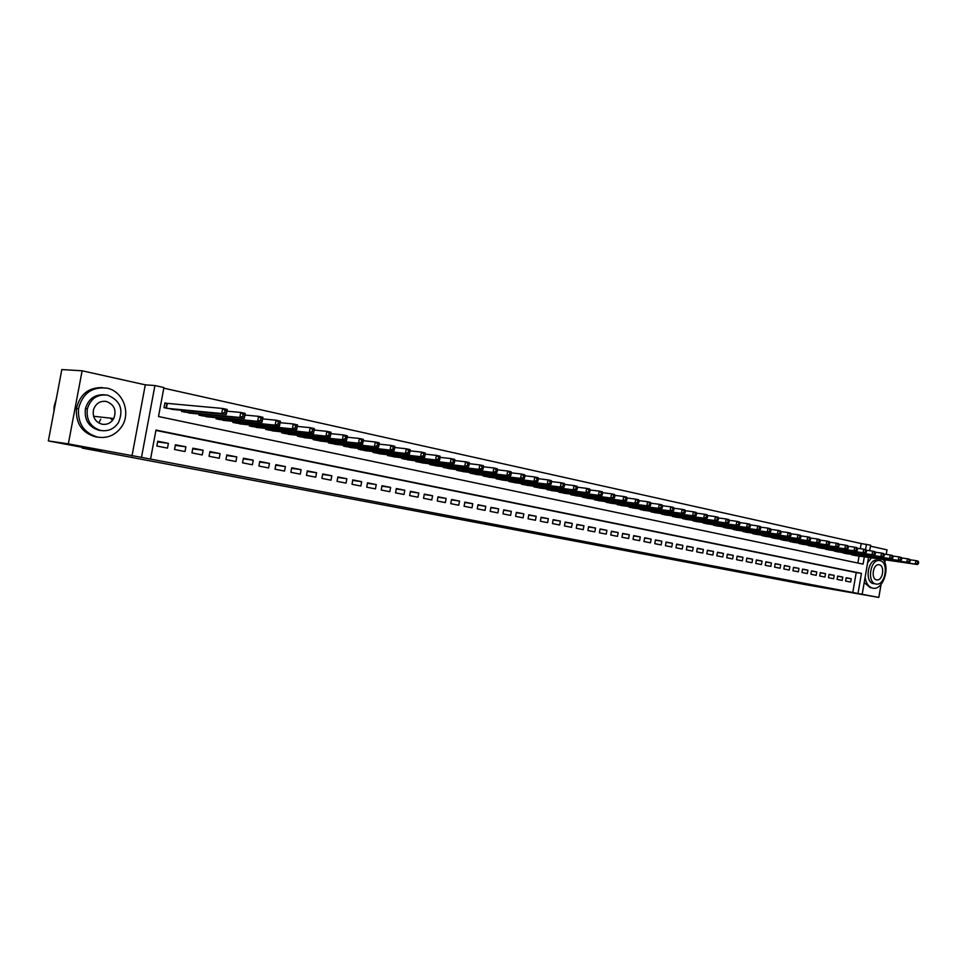 <?xml version="1.0" encoding="UTF-8"?>
<svg xmlns="http://www.w3.org/2000/svg" width="967" height="967" viewBox="0 0 967 967"><rect width="100%" height="100%" fill="white"/><g stroke="black" fill="none" stroke-linecap="round" stroke-linejoin="round"><path stroke-width="1.45" d="M548.084 535.573L580.007 541.145L548.084 535.573M112.232 420.488L113.236 418.469M501.087 526.532L528.139 531.33L501.087 526.532M48.35 440.928L61.84 369.563L82.122 370.796L68.343 443.877L48.35 440.928L101.245 450.924L82.183 448.072L806.031 584.733L878.822 597.437L141.496 457.367L154.925 385.543L163.919 387.549L158.503 416.523L863.06 564.124L864.317 556.823M68.343 443.877L141.496 457.367M530.738 532.297L564.257 538.16L530.738 532.297M526.616 531.536L546.585 534.811L526.616 531.487M878.822 597.437L881.058 584.467M884.829 562.48L885.276 559.857M886.219 554.417L887.005 549.836L870.469 546.162M168.004 403.565L164.898 402.888L164.003 407.675L174.676 409.585M845.593 581.07L850.67 582.061L851.238 578.75L846.173 577.746L845.593 581.07M837.059 579.39L842.197 580.405L842.765 577.069L837.64 576.054L837.059 579.39M828.441 577.698L833.627 578.725L834.207 575.377L829.021 574.35L828.441 577.698M819.714 575.994L824.96 577.021L825.54 573.661L820.294 572.621L819.714 575.994M810.89 574.265L816.196 575.305L816.777 571.92L811.482 570.868L810.89 574.265M801.969 572.512L807.336 573.564L807.916 570.167L802.562 569.104L801.969 572.512M792.94 570.748L798.367 571.811L798.96 568.391L793.532 567.315L792.94 570.748M783.814 568.959L789.302 570.034L789.894 566.589L784.406 565.502L783.814 568.959M774.579 567.145L780.127 568.233L780.732 564.776L775.183 563.676L774.579 567.145M765.235 565.308L770.856 566.408L771.461 562.939L765.84 561.815L765.235 565.308M755.783 563.459L761.464 564.571L762.069 561.078L756.387 559.941L755.783 563.459M746.21 561.585L751.963 562.709L752.58 559.192L746.826 558.056L746.21 561.585M736.54 559.688L742.354 560.824L742.97 557.282L737.156 556.134L736.54 559.688M726.737 557.766L732.635 558.914L733.252 555.36L727.365 554.188L726.737 557.766M716.837 555.82L722.796 556.992L723.425 553.402L717.466 552.23L716.837 555.82M706.804 553.849L712.836 555.034L713.465 551.432L707.433 550.235L706.804 553.849M696.651 551.867L702.755 553.064L703.396 549.437L697.292 548.229L696.651 551.867M686.377 549.848L692.553 551.057L693.194 547.419L687.017 546.186L686.377 549.848M675.969 547.805L682.231 549.038L682.871 545.364L676.61 544.131L675.969 547.805M665.441 545.751L671.775 546.984L672.416 543.297L666.094 542.04L665.441 545.751M654.768 543.659L661.186 544.917L661.839 541.194L655.433 539.924L654.768 543.659M643.974 541.532L650.465 542.813L651.129 539.078L644.638 537.785L643.974 541.532M633.047 539.393L639.622 540.686L640.287 536.927L633.711 535.621L633.047 539.393M621.974 537.229L628.635 538.534L629.299 534.739L622.639 533.421L621.974 537.229M610.757 535.029L617.502 536.347L618.179 532.539L611.434 531.197L610.757 535.029M599.395 532.793L606.236 534.135L606.913 530.303L600.084 528.949L599.395 532.793M587.9 530.545L594.814 531.898L595.503 528.042L588.589 526.664L587.9 530.545M576.235 528.26L583.246 529.638L583.947 525.746L576.936 524.356L576.235 528.26M564.438 525.939L571.533 527.341L572.234 523.425L565.127 522.023L564.438 525.939M552.471 523.594L559.663 525.008L560.364 521.08L553.172 519.654L552.471 523.594M540.348 521.225L547.636 522.651L548.349 518.687L541.061 517.248L540.348 521.225M528.067 518.808L535.452 520.258L536.165 516.281L528.78 514.807L528.067 518.808M515.616 516.366L523.099 517.841L523.824 513.828L516.33 512.341L515.616 516.366M502.997 513.9L510.588 515.387L511.313 511.35L503.722 509.839L502.997 513.9M490.209 511.386L497.896 512.897L498.634 508.835L490.934 507.312L490.209 511.386M477.239 508.847L485.035 510.383L485.772 506.285L477.976 504.738L477.239 508.847M464.087 506.273L472.005 507.82L472.742 503.698L464.837 502.127L464.087 506.273M450.767 503.662L458.781 505.233L459.53 501.075L451.516 499.492L450.767 503.662M437.253 501.003L445.376 502.598L446.138 498.428L438.003 496.808L437.253 501.003M423.546 498.319L431.79 499.939L432.551 495.733L424.308 494.101L423.546 498.319M409.633 495.6L417.998 497.231L418.771 493.001L410.407 491.345L409.633 495.6M395.539 492.832L404.025 494.5L404.798 490.221L396.313 488.54L395.539 492.832M381.228 490.027L389.846 491.707L390.62 487.416L382.013 485.712L381.228 490.027M366.723 487.175L375.45 488.891L376.236 484.564L367.508 482.835L366.723 487.175M352 484.298L360.86 486.026L361.646 481.675L352.798 479.91L352 484.298M337.048 481.361L346.041 483.125L346.851 478.738L337.858 476.949L337.048 481.361M321.89 478.387L331.016 480.176L331.826 475.752L322.7 473.951L321.89 478.387M306.491 475.377L315.762 477.19L316.572 472.73L307.313 470.893L306.491 475.377M290.874 472.307L300.278 474.156L301.1 469.66L291.696 467.798L290.874 472.307M275.015 469.2L284.552 471.074L285.386 466.553L275.849 464.656L275.015 469.2M258.902 466.046L268.596 467.943L269.442 463.386L259.748 461.464L258.902 466.046M242.548 462.842L252.399 464.764L253.245 460.171L243.406 458.225L242.548 462.842M225.94 459.579L235.936 461.537L236.794 456.907L226.81 454.925L225.94 459.579M209.077 456.279L219.231 458.261L220.089 453.596L209.948 451.589L209.077 456.279M191.937 452.919L202.248 454.937L203.13 450.235L192.82 448.192L191.937 452.919M174.531 449.498L185.011 451.553L185.894 446.814L175.414 444.747L174.531 449.498M852.809 592.372L856.218 572.573L155.905 430.412M168.379 443.345L157.742 441.23L156.847 446.029L167.496 448.12L168.379 443.345L157.609 441.931M860.328 548.688L861.21 543.563L163.798 388.178M857.862 563.036L859.059 556.061M855.239 555.517L850.223 554.2M846.802 553.704L841.725 552.375M838.256 551.879L833.131 550.525M829.626 550.03L824.44 548.664M820.898 548.156L815.652 546.778M812.062 546.258L806.756 544.868M803.13 544.348L797.763 542.934M794.1 542.414L788.673 540.976M784.95 540.456L779.462 539.006M775.715 538.474L770.155 537.011M766.36 536.467L760.739 534.981M756.895 534.449L751.214 532.938M747.322 532.394L741.568 530.871M737.628 530.315L731.814 528.768M727.825 528.212L721.938 526.652M717.901 526.084L711.942 524.501M707.868 523.933L701.837 522.325M697.703 521.757L691.598 520.125M687.404 519.557L681.227 517.901M676.997 517.321L670.735 515.641M666.444 515.06L660.11 513.368M655.771 512.776L649.365 511.047M644.965 510.455L638.474 508.715M634.014 508.11L627.438 506.333M622.929 505.741L616.269 503.94M611.7 503.336L604.955 501.498M600.326 500.894L593.496 499.045M588.806 498.428L581.88 496.542M577.13 495.926L570.119 494.016M565.308 493.388L558.213 491.454M553.329 490.813L546.137 488.855M541.182 488.214L533.784 486.824L533.893 486.22M528.876 485.579L521.382 484.165L521.503 483.548M516.414 482.908L508.811 481.469L508.932 480.841M503.771 480.2L496.071 478.75L496.192 478.097M490.958 477.444L483.162 475.982L483.27 475.317M477.976 474.664L470.059 473.177L470.18 472.5M464.813 471.836L456.787 470.337L456.907 469.648M451.456 468.983L443.321 467.46L443.442 466.747M437.918 466.07L429.662 464.535L429.795 463.809M424.187 463.133L415.81 461.573L415.955 460.824M410.262 460.147L401.764 458.563L401.909 457.79M396.132 457.113L387.513 455.517L387.658 454.72M381.808 454.043L373.057 452.423L373.202 451.613M367.267 450.924L358.394 449.28L358.539 448.446M352.508 447.757L343.503 446.101L343.66 445.231M337.543 444.542L328.393 442.862L328.562 441.979M322.337 441.29L313.066 439.586L313.235 438.667M306.926 437.978L297.51 436.25L297.679 435.307M291.26 434.618L281.699 432.865L281.88 431.898M275.365 431.209L265.659 429.433L265.852 428.441M259.229 427.74L249.377 425.951L249.559 424.924M242.85 424.223L232.829 422.41L233.023 421.346M226.205 420.657L216.028 418.808L216.233 417.72M209.295 417.019L198.96 415.157L199.178 414.021M192.119 413.332L181.627 411.446L181.844 410.274M82.316 447.346L82.183 448.072M131.995 455.94L145.292 384.842L82.122 370.796M145.292 384.842L154.925 385.543M861.21 543.563L870.638 545.219L869.684 550.707M858.043 593.255L861.464 573.395L155.977 430.061L150.55 459.083M868.535 557.439L862.238 594.04M865.562 549.57L866.48 544.288M856.218 572.573L861.464 573.395M851.238 578.75L846.137 577.94M842.765 577.069L837.603 576.247M834.207 575.377L828.985 574.543M825.54 573.661L820.258 572.815M816.777 571.92L811.446 571.074M807.916 570.167L802.525 569.309M798.96 568.391L793.496 567.52M789.894 566.589L784.37 565.719M780.732 564.776L775.135 563.894M771.461 562.939L765.804 562.045M762.069 561.078L756.351 560.171M752.58 559.192L746.79 558.285M742.97 557.282L737.12 556.363M733.252 555.36L727.329 554.429M723.425 553.402L717.417 552.471M713.465 551.432L707.397 550.489M703.396 549.437L697.243 548.482M693.194 547.419L686.969 546.452M682.871 545.364L676.574 544.397M672.416 543.297L666.045 542.306M661.839 541.194L655.384 540.202M651.129 539.078L644.59 538.063M640.287 536.927L633.663 535.899M629.299 534.739L622.591 533.711M618.179 532.539L611.386 531.499M606.913 530.303L600.024 529.251M595.503 528.042L588.528 526.979M583.947 525.746L576.876 524.682M572.234 523.425L565.079 522.349M560.364 521.08L553.112 519.98M548.349 518.687L541 517.587M536.165 516.281L528.719 515.157M523.824 513.828L516.269 512.703M511.313 511.35L503.662 510.201M498.634 508.835L490.873 507.675M485.772 506.285L477.916 505.125M472.742 503.698L464.764 502.526M459.53 501.075L451.444 499.891M446.138 498.428L437.93 497.219M432.551 495.733L424.235 494.512M418.771 493.001L410.334 491.768M404.798 490.221L396.24 488.988M390.62 487.416L381.941 486.159M376.236 484.564L367.424 483.295M361.646 481.675L352.701 480.394M346.851 478.738L337.773 477.444M331.826 475.752L322.603 474.459M316.572 472.73L307.216 471.425M301.1 469.66L291.599 468.342M285.386 466.553L275.74 465.212M269.442 463.386L259.639 462.033M253.245 460.171L243.297 458.817M236.794 456.907L226.689 455.542M220.089 453.596L209.827 452.218M203.13 450.235L192.699 448.845M185.894 446.814L175.293 445.412M544.53 534.884L561.501 537.676L544.53 534.884M523.86 530.907L534.364 532.781L523.896 530.702M853.752 555.3L917.393 564.51L915.302 564.051L915.882 560.618L909.874 559.76M917.816 561.996L915.882 560.618L917.985 561.078L918.65 562.178L917.816 561.996L917.574 563.374L918.42 563.556L918.65 562.178M917.574 563.374L915.302 564.051L851.649 554.853M918.42 563.556L917.393 564.51M865.114 577.287C866.118 583.476 868.668 587.114 872.742 588.178L873.346 588.262C882.774 589.894 890.111 568.91 883.415 559.591M864.196 582.617L870.542 587.815M873.866 583.681L873.527 583.633C864.389 582.46 867.725 558.95 876.864 560.171L877.601 560.28M875.921 584.008L876.392 584.08C885.542 585.519 889.096 561.984 879.946 560.618L879.269 560.522C870.131 559.301 866.783 582.847 875.921 584.008M879.233 564.776L878.81 564.716C872.935 563.906 870.747 579.076 876.634 579.849L876.972 579.898C882.859 580.804 885.131 565.635 879.233 564.776M871.412 557.85L867.604 562.83M97.643 437.132C107.18 438.547 114.964 435.368 121.008 427.583C131.536 413.961 123.498 391.151 106.854 388.13C91.913 386.57 82.461 393.448 78.508 408.763C77.698 423.643 84.069 433.095 97.643 437.132M102.744 387.622C88.71 387.223 79.947 394.198 76.429 408.545C75.631 423.389 82.002 432.829 95.552 436.842L97.909 437.181M101.027 430.545L98.936 430.267C88.662 427.051 84.165 419.823 85.434 408.606C88.444 398.839 94.814 394.246 104.521 394.802M100.87 430.508C108.256 431.584 114.106 428.949 118.445 422.615C123.885 409.5 120.246 400.35 107.518 395.152C97.341 394.004 90.62 398.549 87.356 408.799C86.087 420.053 90.596 427.293 100.87 430.508M106.334 401.438C100.121 400.689 95.854 403.384 93.545 409.524C92.3 417.043 95.141 421.95 102.055 424.223C107.119 424.936 111.024 423.038 113.755 418.53C116.741 410.226 114.263 404.532 106.334 401.438M98.852 423.026L100.725 419.182M111.193 419.279L111.689 418.3M56.219 399.311L54.14 406.2L53.922 411.458M845.291 553.487L908.968 562.685L906.853 562.226L907.445 558.757L901.365 557.899M909.379 560.147L907.445 558.757L909.56 559.228L910.225 560.34L909.379 560.147L909.137 561.537L909.983 561.718L910.225 560.34M909.137 561.537L906.853 562.226L843.164 553.027M909.983 561.718L908.968 562.685M836.733 551.661L900.446 560.836L898.295 560.364L898.899 556.883L892.746 556.013M900.833 558.285L898.899 556.883L901.039 557.355L901.691 558.467L900.833 558.285L900.603 559.675L901.462 559.857L901.691 558.467M900.603 559.675L898.295 560.364L834.581 551.19M901.462 559.857L900.446 560.836M828.09 549.8L891.828 558.962L889.652 558.491L890.256 554.985L884.019 554.103M892.203 556.388L890.256 554.985L892.42 555.469L893.073 556.581L892.203 556.388L891.961 557.79L892.831 557.983L893.073 556.581M891.961 557.79L889.652 558.491L825.903 549.341M892.831 557.983L891.828 558.962M819.339 547.926L883.101 557.065L880.901 556.593L881.505 553.076L875.195 552.181M883.463 554.478L881.505 553.076L883.705 553.547L884.346 554.671L883.463 554.478L883.222 555.892L884.104 556.085L884.346 554.671M883.222 555.892L880.901 556.593L817.127 547.455M884.104 556.085L883.101 557.065M810.491 546.041L874.277 555.155L872.053 554.671L872.657 551.13L866.275 550.235M874.627 552.544L872.657 551.13L874.881 551.613L875.51 552.737L874.627 552.544L874.386 553.958L875.268 554.151L875.51 552.737M874.386 553.958L872.053 554.671L808.255 545.557M875.268 554.151L874.277 555.155M801.534 544.119L865.344 553.209L863.096 552.725L863.712 549.159L857.233 548.253M865.683 550.586L863.712 549.159L865.961 549.655L866.577 550.779L865.683 550.586L865.429 552.012L866.335 552.205L866.577 550.779M865.429 552.012L863.096 552.725L799.286 543.635M866.335 552.205L865.344 553.209M792.481 542.185L856.303 551.25L854.03 550.755L854.647 547.177L848.095 546.258M856.629 548.603L854.647 547.177L856.919 547.673L857.536 548.809L856.629 548.603L856.375 550.042L857.294 550.235L857.536 548.809M856.375 550.042L854.03 550.755L790.208 541.701M857.294 550.235L856.303 551.25M783.33 540.227L847.165 549.268L844.856 548.773L845.484 545.158L838.836 544.24M847.467 546.597L845.484 545.158L847.781 545.666L848.385 546.802L847.467 546.597L847.213 548.047L848.132 548.241L848.385 546.802M847.213 548.047L844.856 548.773L781.022 539.731M848.132 548.241L847.165 549.268M774.059 538.244L837.906 547.262L835.573 546.754L836.201 543.128L829.481 542.197M838.196 544.578L836.201 543.128L838.534 543.635L839.126 544.772L838.196 544.578L837.942 546.029L838.872 546.222L839.126 544.772M837.942 546.029L835.573 546.754L771.726 537.749M838.872 546.222L837.906 547.262M764.692 536.238L828.538 545.231L826.169 544.711L826.809 541.061L819.992 540.118M828.804 542.523L826.809 541.061L829.166 541.58L829.746 542.729L828.804 542.523L828.55 543.974L829.493 544.191L829.746 542.729M828.55 543.974L826.169 544.711L762.334 535.73M829.493 544.191L828.538 545.231M755.203 534.207L819.049 543.164L816.656 542.644L817.296 538.982L810.394 538.027M819.303 540.444L817.296 538.982L819.678 539.501L820.258 540.65L819.303 540.444L819.049 541.907L820.004 542.112L820.258 540.65M819.049 541.907L816.656 542.644L752.822 533.699M820.004 542.112L819.049 543.164M745.605 532.152L809.452 541.085L807.022 540.553L807.663 536.866L800.676 535.899M809.681 538.341L807.663 536.866L810.08 537.398L810.648 538.546L809.681 538.341L809.427 539.816L810.394 540.021L810.648 538.546M809.427 539.816L807.022 540.553L743.2 531.632M810.394 540.021L809.452 541.085M735.899 530.073L799.721 538.97L797.279 538.438L797.92 534.727L790.837 533.76M799.951 536.202L797.92 534.727L800.374 535.259L800.93 536.419L799.951 536.202L799.685 537.688L800.664 537.906L800.93 536.419M799.685 537.688L797.279 538.438L733.457 529.553M800.664 537.906L799.721 538.97M726.072 527.97L789.882 536.842L787.404 536.298L788.057 532.563L780.877 531.584M790.087 534.05L788.057 532.563L790.535 533.107L791.079 534.268L790.087 534.05L789.821 535.549L790.813 535.754L791.079 534.268M789.821 535.549L787.404 536.298L723.606 527.438M790.813 535.754L789.882 536.842M716.136 525.843L779.922 534.678L777.408 534.135L778.06 530.363L770.784 529.372M780.103 531.862L778.06 530.363L780.574 530.919L781.106 532.08L780.103 531.862L779.837 533.373L780.84 533.591L781.106 532.08M779.837 533.373L777.408 534.135L713.634 525.311M780.84 533.591L779.922 534.678M706.067 523.691L769.829 532.479L767.29 531.935L767.943 528.139L760.57 527.148M769.986 529.65L767.943 528.139L770.481 528.707L771.013 529.868L769.986 529.65L769.732 531.161L770.747 531.391L771.013 529.868M769.732 531.161L767.29 531.935L703.529 523.147M770.747 531.391L769.829 532.479M695.877 521.515L759.603 530.267L757.028 529.711L757.693 525.891L750.223 524.888M759.748 527.414L757.693 525.891L760.267 526.459L760.787 527.631L759.748 527.414L759.482 528.937L760.521 529.154L760.787 527.631M759.482 528.937L757.028 529.711L693.315 520.959M760.521 529.154L759.603 530.267M685.567 519.303L749.256 528.018L746.645 527.45L747.322 523.618L739.743 522.603M749.377 525.141L747.322 523.618L749.921 524.187L750.428 525.371L749.377 525.141L749.111 526.677L750.162 526.906L750.428 525.371M749.111 526.677L746.645 527.45L682.968 518.747M750.162 526.906L749.256 528.018M675.135 517.067L738.776 525.746L736.129 525.166L736.806 521.31L729.118 520.282M738.873 522.845L736.806 521.31L739.453 521.89L739.936 523.074L738.873 522.845L738.607 524.38L739.658 524.622L739.936 523.074M738.607 524.38L736.129 525.166L672.5 516.511M739.658 524.622L738.776 525.746M664.559 514.807L728.151 523.437L725.48 522.857L726.157 518.977L718.36 517.937M728.236 520.512L726.157 518.977L728.828 519.557L729.311 520.742L728.236 520.512L727.97 522.071L729.033 522.301L729.311 520.742M727.97 522.071L725.48 522.857L661.899 514.239M729.033 522.301L728.151 523.437M653.861 512.522L717.393 521.104L714.686 520.512L715.375 516.608L707.469 515.556M717.454 518.155L715.375 516.608L718.082 517.2L718.541 518.397L717.454 518.155L717.188 519.714L718.263 519.956L718.541 518.397M717.188 519.714L714.686 520.512L651.166 511.942M718.263 519.956L717.393 521.104M643.031 510.201L706.502 518.735L703.746 518.143L704.435 514.202L696.421 513.151M706.539 515.762L704.435 514.202L707.191 514.807L707.639 516.003L706.539 515.762L706.261 517.345L707.361 517.575L707.639 516.003M706.261 517.345L703.746 518.143L640.299 509.609M707.361 517.575L706.502 518.735M632.055 507.844L695.454 516.342L692.674 515.737L693.363 511.773L685.24 510.709M695.466 513.344L693.363 511.773L696.143 512.389L696.578 513.586L695.466 513.344L695.188 514.928L696.3 515.169L696.578 513.586M695.188 514.928L692.674 515.737L629.287 507.264M696.3 515.169L695.454 516.342M620.947 505.475L684.261 513.912L681.445 513.296L682.146 509.319L673.89 508.243M684.249 510.89L682.146 509.319L684.962 509.935L685.385 511.132L684.249 510.89L683.971 512.486L685.107 512.728L685.385 511.132M683.971 512.486L681.445 513.296L618.143 504.871M685.107 512.728L684.261 513.912M609.693 503.058L672.923 511.446L670.058 510.83L670.772 506.817L662.395 505.729M672.887 508.4L670.772 506.817L673.624 507.445L674.035 508.654L672.887 508.4L672.609 510.008L673.745 510.262L674.035 508.654M672.609 510.008L670.058 510.83L606.853 502.453M673.745 510.262L672.923 511.446M598.283 500.628L661.428 508.956L658.527 508.328L659.24 504.291L650.755 503.191M661.368 505.886L659.24 504.291L662.141 504.919L662.528 506.14L661.368 505.886L661.09 507.494L662.25 507.748L662.528 506.14M661.09 507.494L658.527 508.328L595.418 500.012M662.25 507.748L661.428 508.956M586.739 498.15L649.776 506.43L646.838 505.789L647.564 501.728L638.945 500.616M649.691 503.323L647.564 501.728L650.501 502.369L650.876 503.589L649.691 503.323L649.413 504.955L650.586 505.209L650.876 503.589M649.413 504.955L646.838 505.789L583.826 497.534M650.586 505.209L649.776 506.43M575.039 495.648L637.966 503.867L634.993 503.215L635.718 499.129L626.967 498.005M637.857 500.737L635.718 499.129L638.691 499.782L639.054 501.003L637.857 500.737L637.567 502.381L638.764 502.635L639.054 501.003M637.567 502.381L634.993 503.215L572.089 495.019M638.764 502.635L637.966 503.867M563.193 493.11L626 501.269L622.978 500.616L623.715 496.494L614.831 495.37M625.867 498.114L623.715 496.494L626.725 497.147L627.075 498.38L625.867 498.114L625.576 499.758L626.773 500.024L627.075 498.38M625.576 499.758L622.978 500.616L560.207 492.469M626.773 500.024L626 501.269M551.178 490.547L613.864 498.634L610.806 497.969L611.543 493.823L602.526 492.687M613.694 495.455L611.543 493.823L614.601 494.488L614.927 495.72L613.694 495.455L613.404 497.111L614.625 497.376L614.927 495.72M613.404 497.111L610.806 497.969L548.156 489.894M614.625 497.376L613.864 498.634M539.006 487.936L601.559 495.962L598.452 495.285L599.202 491.103L590.039 489.967M601.365 492.747L599.202 491.103L602.296 491.792L602.61 493.025L601.365 492.747L601.063 494.427L602.308 494.693L602.61 493.025M601.063 494.427L598.452 495.285L535.948 487.283M602.308 494.693L601.559 495.962M526.677 485.301L589.072 493.255L585.929 492.566L586.679 488.359L577.384 487.211M588.855 490.015L586.679 488.359L589.822 489.048L590.112 490.293L588.855 490.015L588.552 491.695L589.81 491.973L590.112 490.293M588.552 491.695L585.929 492.566L523.57 484.636M589.81 491.973L589.072 493.255M514.178 482.618L576.417 490.511L573.226 489.81L573.987 485.579L564.535 484.407M576.175 487.235L573.987 485.579L577.178 486.28L577.444 487.513L576.175 487.235L575.873 488.939L577.142 489.217L577.444 487.513M575.873 488.939L573.226 489.81L511.023 481.953M577.142 489.217L576.417 490.511M501.51 479.91L563.58 487.719L560.352 487.017L561.114 482.751L551.516 481.578M563.302 484.419L561.114 482.751L564.341 483.464L564.595 484.709L563.302 484.419L562.999 486.135L564.293 486.413L564.595 484.709M562.999 486.135L560.352 487.017L498.319 479.233M564.293 486.413L563.58 487.719M488.673 477.166L550.561 484.89L547.274 484.177L548.047 479.886L538.293 478.701M550.247 481.566L548.047 479.886L551.335 480.599L551.565 481.856L550.247 481.566L549.945 483.282L551.25 483.573L551.565 481.856M549.945 483.282L547.274 484.177L485.434 476.465M551.25 483.573L550.561 484.89M475.643 474.374L537.35 482.025L534.026 481.3L534.799 476.973L524.888 475.776M537.011 478.665L534.799 476.973L538.123 477.71L538.341 478.955L537.011 478.665L536.697 480.406L538.027 480.696L538.341 478.955M536.697 480.406L534.026 481.3L472.367 473.673M538.027 480.696L537.35 482.025M462.444 471.545L523.957 479.124L520.572 478.387L521.358 474.023L511.277 472.827M523.57 475.728L521.358 474.023L524.73 474.761L524.924 476.018L523.57 475.728L523.256 477.468L524.61 477.771L524.924 476.018M523.256 477.468L520.572 478.387L459.12 470.844M524.61 477.771L523.957 479.124M449.063 468.681L510.358 476.163L506.926 475.426L507.711 471.026L497.473 469.817M509.935 472.742L507.711 471.026L511.144 471.787L511.313 473.044L509.935 472.742L509.621 474.507L510.999 474.797L511.313 473.044M509.621 474.507L506.926 475.426L445.69 467.968M510.999 474.797L510.358 476.163M435.488 465.78L496.555 473.177L493.073 472.416L493.871 467.992L483.464 466.771M496.107 469.72L493.871 467.992L497.352 468.753L497.497 470.022L496.107 469.72L495.781 471.485L497.183 471.787L497.497 470.022M495.781 471.485L493.073 472.416L432.068 465.054M497.183 471.787L496.555 473.177M421.721 462.83L482.545 470.131L479.016 469.37L479.825 464.909L469.237 463.677M482.062 466.65L479.825 464.909L483.355 465.683L483.476 466.952L482.062 466.65L481.747 468.427L483.162 468.741L483.476 466.952M481.747 468.427L479.016 469.37L418.252 462.093M483.162 468.741L482.545 470.131M407.76 459.845L468.33 467.049L464.752 466.275L465.562 461.779L454.792 460.546M467.81 463.531L465.562 461.779L469.14 462.564L469.249 463.846L467.81 463.531L467.484 465.32L468.922 465.635L469.249 463.846M467.484 465.32L464.752 466.275L404.242 459.095M468.922 465.635L468.33 467.049M393.593 456.811L453.91 463.918L450.259 463.133L451.081 458.6L440.13 457.355M453.342 460.365L451.081 458.6L454.72 459.398L454.804 460.679L453.342 460.365L453.015 462.178L454.478 462.492L454.804 460.679M453.015 462.178L450.259 463.133L390.027 456.049M454.478 462.492L453.91 463.918M379.233 453.741L439.26 460.739L435.561 459.941L436.383 455.372L425.238 454.127M438.655 457.149L436.383 455.372L440.082 456.182L440.13 457.464L438.655 457.149L438.329 458.974L439.804 459.289L440.13 457.464M438.329 458.974L435.561 459.941L375.607 452.967M439.804 459.289L439.26 460.739M364.656 450.622L424.38 457.512L420.633 456.69L421.467 452.097L410.117 450.84M423.739 453.886L421.467 452.097L425.214 452.919L425.238 454.212L423.739 453.886L423.401 455.723L424.912 456.049L425.238 454.212M423.401 455.723L420.633 456.69L360.969 449.836M424.912 456.049L424.38 457.512M349.861 447.455L409.283 454.236L405.463 453.402L406.309 448.773L394.754 447.503M408.594 450.562L406.309 448.773L410.117 449.607L410.117 450.9L408.594 450.562L408.255 452.423L409.778 452.749L410.117 450.9M408.255 452.423L405.463 453.402L346.126 446.657M409.778 452.749L409.283 454.236M334.848 444.24L393.932 450.9L390.064 450.066L390.91 445.4L379.161 444.119M393.206 447.201L390.91 445.4L394.79 446.246L394.754 447.54L393.206 447.201L392.868 449.075L394.415 449.401L394.754 447.54M392.868 449.075L390.064 450.066L331.065 443.43M394.415 449.401L393.932 450.9M319.606 440.976L378.351 447.516L374.422 446.669L375.281 441.967L363.302 440.686M377.577 443.78L375.281 441.967L379.209 442.826L379.161 444.131L377.577 443.78L377.239 445.666L378.81 446.005L379.161 444.131M377.239 445.666L374.422 446.669L315.762 440.154M378.81 446.005L378.351 447.516M304.146 437.676L362.528 444.083L358.527 443.212L359.398 438.474L347.189 437.193M361.706 440.311L359.398 438.474L363.399 439.356L363.302 440.662L361.706 440.311L361.368 442.209L362.963 442.56L363.302 440.662M361.368 442.209L358.527 443.212L300.241 436.842M362.963 442.56L362.528 444.083M288.444 434.316L346.452 440.589L342.391 439.719L343.261 434.932L330.823 433.651M345.582 436.782L343.261 434.932L347.322 435.827L347.201 437.132L345.582 436.782L345.231 438.692L346.851 439.042L347.201 437.132M345.231 438.692L342.391 439.719L284.491 433.47M346.851 439.042L346.452 440.589M272.513 430.895L330.11 437.048L325.988 436.153L326.87 431.342L314.19 430.049M329.191 433.192L326.87 431.342L330.992 432.249L330.847 433.554L329.191 433.192L328.84 435.126L330.496 435.476L330.847 433.554M328.84 435.126L325.988 436.153L268.488 430.037M330.496 435.476L330.11 437.048M256.328 427.438L313.501 433.446L309.307 432.539L310.202 427.68L297.28 426.387M312.534 429.553L310.202 427.68L314.396 428.599L314.215 429.916L312.534 429.553L312.184 431.487L313.864 431.862L314.215 429.916M312.184 431.487L309.307 432.539L252.242 426.568M313.864 431.862L313.501 433.446M239.889 423.921L296.627 429.783L292.372 428.852L293.267 423.969L280.104 422.676M295.612 425.843L293.267 423.969L297.534 424.9L297.316 426.217L295.612 425.843L295.249 427.801L296.954 428.176L297.316 426.217M295.249 427.801L292.372 428.852L235.743 423.038M296.954 428.176L296.627 429.783M223.208 420.343L279.475 426.06L275.148 425.117L276.054 420.186L262.661 418.892M278.399 422.083L276.054 420.186L280.382 421.141L279.475 426.06L280.14 422.458L278.399 422.083L278.037 424.054L279.777 424.428M278.037 424.054L275.148 425.117L218.989 419.448M280.14 422.458L280.382 421.141M206.249 416.717L262.033 422.277L257.633 421.322L258.552 416.342L244.929 415.061M260.909 418.252L258.552 416.342L262.951 417.309L262.033 422.277L262.673 418.638L260.909 418.252L260.546 420.246L262.311 420.621M260.546 420.246L257.633 421.322L201.97 415.798M262.673 418.638L262.951 417.309M189.024 413.03L244.3 418.421L239.828 417.454L240.759 412.438L226.894 411.168M243.128 414.36L240.759 412.438L245.231 413.417L244.3 418.421L244.917 414.746L243.128 414.36L242.753 416.366L244.542 416.753M242.753 416.366L239.828 417.454L184.673 412.099M244.917 414.746L245.231 413.417M171.534 409.295L226.278 414.517L221.721 413.525L222.652 408.461L164.849 403.154M225.033 410.395L222.652 408.461L227.209 409.464L226.278 414.517L226.858 410.794L225.033 410.395L224.658 412.425L226.483 412.824M224.658 412.425L221.721 413.525L167.11 408.34M226.858 410.794L227.209 409.464M617.429 504.085L617.321 504.701M606.14 501.655L606.031 502.284M594.717 499.202L594.596 499.83M583.137 496.7L583.016 497.352M582.666 496.639L582.557 497.256M571.4 494.173L571.279 494.838M570.929 494.113L570.82 494.741M559.518 491.623L559.397 492.3M559.047 491.562L558.926 492.203M547.467 489.024L547.346 489.725M546.996 488.964L546.887 489.616M535.271 486.389L535.138 487.114M534.799 486.328L534.678 487.005M522.893 483.73L522.772 484.455M522.422 483.669L522.301 484.358M510.358 481.022L510.225 481.771M509.887 480.962L509.766 481.675M497.654 478.29L497.522 479.052M497.183 478.23L497.05 478.955M484.781 475.51L484.636 476.296M484.31 475.45L484.165 476.199M471.715 472.694L471.57 473.504M471.243 472.633L471.11 473.407M458.479 469.841L458.334 470.675M458.007 469.781L457.862 470.566M445.05 466.94L444.905 467.798M444.578 466.88L444.433 467.702M431.439 464.003L431.282 464.885M430.968 463.942L430.823 464.776M417.635 461.017L417.466 461.924M417.164 460.969L417.007 461.827M403.638 457.995L403.469 458.926M403.166 457.947L402.997 458.829M389.423 454.925L389.254 455.892M388.952 454.877L388.794 455.783M375.015 451.819L374.833 452.798M374.543 451.758L374.374 452.701M360.401 448.652L360.207 449.667M359.929 448.603L359.748 449.57M345.557 445.449L345.364 446.488M345.086 445.4L344.905 446.391M330.509 442.197L330.303 443.273M330.037 442.137L329.844 443.176M315.218 438.885L315.012 439.997M314.758 438.837L314.553 439.9M299.71 435.537L299.504 436.673M299.238 435.476L299.045 436.576M283.972 432.128L283.754 433.301M283.5 432.08L283.295 433.204M267.98 428.659L267.75 429.88M267.508 428.611L267.303 429.783M251.746 425.142L251.517 426.411M251.287 425.093L251.057 426.314M235.271 421.576L235.029 422.881M234.8 421.527L234.57 422.784M218.53 417.937L218.276 419.291M218.059 417.901L217.817 419.195M201.523 414.251L201.257 415.653M201.063 414.202L200.81 415.556M184.25 410.504L183.984 411.954M183.79 410.455L183.525 411.857M167.291 403.493L166.421 408.195M166.844 403.444L165.973 408.098M876.864 560.171L879.269 560.522M54.901 406.285L54.14 406.2M93.581 416.269L113.755 418.53M85.434 408.606L87.356 408.799M78.508 408.763L76.429 408.545"/></g></svg>
